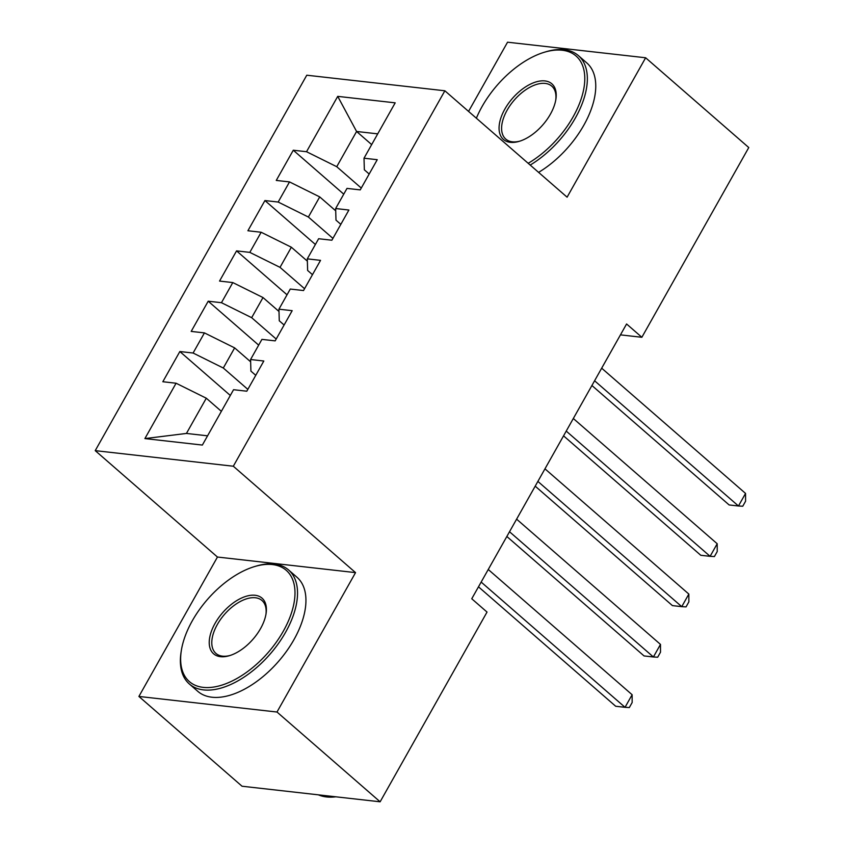 <?xml version="1.0" encoding="UTF-8"?>
<svg xmlns="http://www.w3.org/2000/svg" width="844" height="844" viewBox="0 0 844 844"><rect width="100%" height="100%" fill="white"/><g stroke="black" fill="none" stroke-linecap="round" stroke-linejoin="round"><path stroke-width="1.27" d="M138.901 696.448L276.99 712.03L355.546 572.622L217.457 557.04L138.901 696.448L242.038 786.228L380.127 801.8L487.03 612.069L471.754 598.765L626.586 323.98L641.862 337.283L748.776 147.552L645.639 57.772L507.55 42.2L468.557 111.408M217.457 557.04L95.224 450.643L306.773 75.211L444.862 90.783L233.313 466.226L95.224 450.643M371.666 144.598L356.59 131.474L337.727 96.364L306.53 151.72L293.279 150.221L276.262 180.426L289.513 181.914L278.172 202.043L264.921 200.555L247.904 230.75L261.155 232.248L249.813 252.377L236.563 250.879L219.545 281.073L232.796 282.571L221.455 302.701L208.204 301.202L191.187 331.407L204.438 332.895L193.097 353.024L179.846 351.537L162.829 381.731L176.079 383.229L206.295 398.21L186.44 433.436L207.571 435.82M337.727 96.364L395.192 102.841L364.007 158.208L364.355 169.823L369.176 174.022M186.44 433.436L144.894 438.585L202.36 445.062L233.556 389.706L246.807 391.205L263.824 361.01L250.573 359.512L261.914 339.383L275.165 340.87L292.182 310.676L278.931 309.189L290.273 289.049L303.523 290.547L320.541 260.353L307.29 258.855L318.631 238.725L331.882 240.223L348.899 210.029L335.648 208.531L346.989 188.402L360.24 189.889L377.247 159.695L364.007 158.208M144.894 438.585L176.079 383.229M247.841 389.369L223.301 368.016L234.643 347.886L250.636 361.802M193.097 353.024L223.301 368.016M204.438 332.895L234.643 347.886M276.199 339.045L251.66 317.682L263.001 297.552L278.995 311.478M221.455 302.701L251.66 317.682M232.796 282.571L263.001 297.552M250.573 359.512L250.921 371.128L255.753 375.327M304.557 288.711L280.018 267.358L291.359 247.229L307.353 261.144M249.813 252.377L280.018 267.358M261.155 232.248L291.359 247.229M278.931 309.189L279.28 320.804L284.111 325.003M332.916 238.388L308.377 217.035L319.718 196.905L335.712 210.821M278.172 202.043L308.377 217.035M289.513 181.914L319.718 196.905M307.29 258.855L307.638 270.47L312.47 274.68M361.274 188.064L336.735 166.701L356.59 131.474L377.722 133.858M306.53 151.72L336.735 166.701M335.648 208.531L335.996 220.147L340.828 224.346M276.99 712.03L380.127 801.8M444.862 90.783L567.094 197.179L645.639 57.772M355.546 572.622L233.313 466.226M620.456 334.868L641.862 337.283M221.371 411.334L206.295 398.21M293.279 150.221L343.74 194.152M264.921 200.555L315.392 244.486M236.563 250.879L287.034 294.809M208.204 301.202L258.675 345.133M179.846 351.537L230.317 395.467M591.918 385.508L729.132 504.955L738.458 505.999L594.587 380.771M745.547 493.423L745.59 501.199L742.752 506.231L738.458 505.999L745.547 493.423L601.677 368.184M563.56 435.842L700.773 555.278L710.11 556.333L566.229 431.094M717.2 543.747L717.231 551.533L714.393 556.565L710.11 556.333L717.2 543.747L573.319 418.508M535.202 486.165L672.415 605.602L681.752 606.657L537.881 481.418M688.841 594.071L688.873 601.856L686.045 606.889L681.752 606.657L688.841 594.071L544.971 468.842M528.175 163.303A73.766 40.301 -49 0 0 573.16 116.767A73.766 40.301 -49 0 0 544.507 52.201A73.766 40.301 -49 0 0 482.103 106.492A73.766 40.301 -49 0 0 476.375 118.213M544.507 52.201L546.068 51.737A75.58 41.293 131 0 1 578.404 55.62A75.58 41.293 131 0 1 575.429 117.886A75.58 41.293 131 0 1 530.201 165.065M504.87 109.066A36.883 20.151 131 0 1 538.767 81.246A36.883 20.151 131 0 1 555.901 99.181A36.883 20.151 131 0 1 550.394 114.193A36.883 20.151 131 0 1 519.197 141.349A36.883 20.151 131 0 1 504.87 109.066M555.763 99.993A35.068 19.159 -49 0 0 551.807 86.172A35.068 19.159 -49 0 0 507.128 110.184A35.068 19.159 -49 0 0 505.756 139.081A35.068 19.159 -49 0 0 519.988 141.096M578.404 55.62L586.802 62.931A75.58 41.293 131 0 1 583.837 125.207A75.58 41.293 131 0 1 538.599 172.376M192.284 620.836A73.766 40.301 -49 0 0 181.281 650.872A73.766 40.301 -49 0 0 215.547 686.731A73.766 40.301 -49 0 0 283.352 631.112A73.766 40.301 -49 0 0 254.688 566.535A73.766 40.301 -49 0 0 192.284 620.836M254.688 566.535L256.249 566.071A75.58 41.293 131 0 1 288.585 569.964A75.58 41.293 131 0 1 285.61 632.23A75.58 41.293 131 0 1 189.341 683.978A75.58 41.293 131 0 1 181.027 652.486L181.281 650.872M215.051 623.399A36.883 20.151 131 0 1 248.948 595.59A36.883 20.151 131 0 1 266.082 613.514A36.883 20.151 131 0 1 260.585 628.537A36.883 20.151 131 0 1 229.378 655.693A36.883 20.151 131 0 1 215.051 623.399M265.955 614.337A35.068 19.159 -49 0 0 261.988 600.517A35.068 19.159 -49 0 0 217.319 624.528A35.068 19.159 -49 0 0 215.937 653.425A35.068 19.159 -49 0 0 230.169 655.44M335.891 796.81A75.58 41.293 131 0 1 318.388 794.837M288.585 569.964L296.993 577.275A75.58 41.293 131 0 1 294.018 639.541A75.58 41.293 131 0 1 197.739 691.289L189.341 683.978M506.843 536.489L644.056 655.936L653.393 656.98L509.523 531.752M660.483 644.405L660.514 652.18L657.687 657.212L653.393 656.98L660.483 644.405L516.612 519.165M478.485 586.823L615.698 706.259L625.035 707.314L481.164 582.075M632.124 694.728L632.156 702.514L629.329 707.546L625.035 707.314L632.124 694.728L488.254 569.489"/></g></svg>
